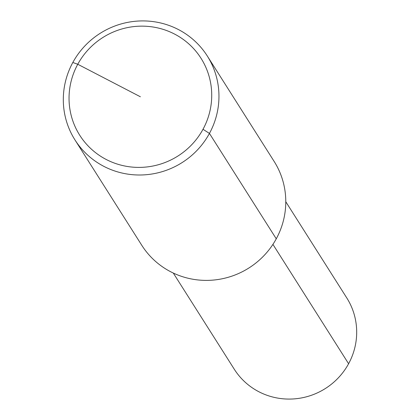 <?xml version="1.0" encoding="UTF-8"?>
<svg xmlns="http://www.w3.org/2000/svg" width="420" height="420" viewBox="0 0 420 420"><rect width="100%" height="100%" fill="white"/><g stroke="black" fill="none" stroke-linecap="round" stroke-linejoin="round"><path stroke-width="0.63" d="M274.118 161.385A78.351 76.519 147.6 0 1 276.266 238.807A78.351 76.519 -32.4 0 1 141.781 245.296L74.965 139.912A78.351 76.519 -32.4 0 0 209.444 133.423L276.266 238.807L209.444 133.423A78.351 76.519 147.6 0 0 207.302 56.002L274.118 161.385M207.302 56.002A78.351 76.519 147.6 0 0 72.823 62.491A78.351 76.519 -32.4 0 0 74.965 139.912M72.823 62.491L77.763 64.26A71.82 70.145 147.6 0 1 174.568 34.073A71.82 70.145 147.6 0 1 203.002 129.286L209.444 133.423L203.002 129.286A71.82 70.145 -32.4 0 1 106.197 159.474A71.82 70.145 -32.4 0 1 77.763 64.26L140.385 96.773M285.779 201.721L346.778 297.922A66.596 65.042 147.6 0 1 348.6 363.736A66.596 65.042 -32.4 0 1 234.292 369.248L173.292 273.042M272.921 244.377L348.6 363.736L272.921 244.377"/></g></svg>
